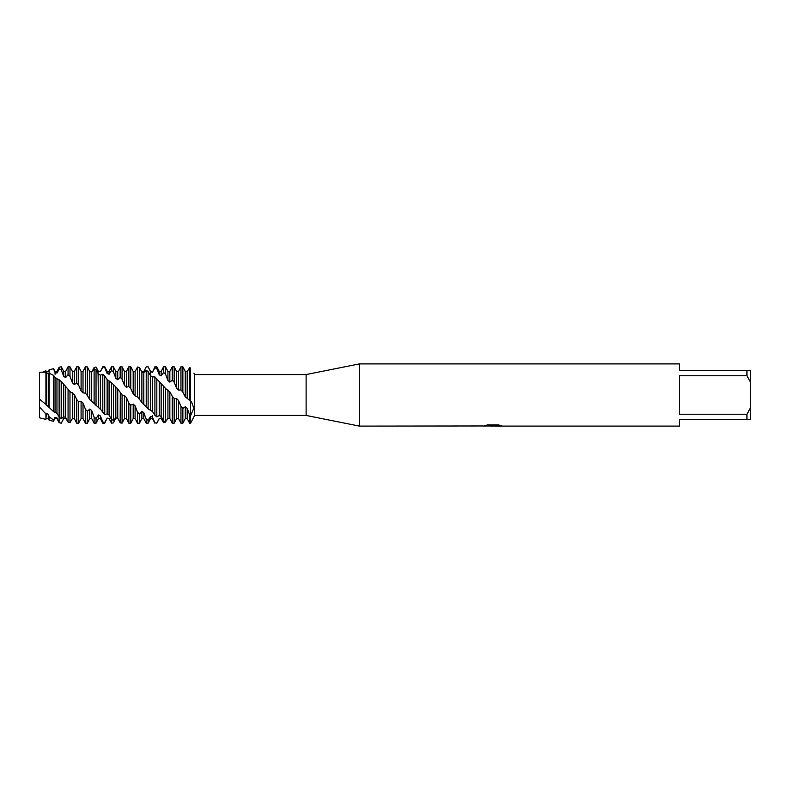 <?xml version="1.0" encoding="UTF-8"?>
<svg xmlns="http://www.w3.org/2000/svg" width="790" height="790" viewBox="0 0 790 790"><rect width="100%" height="100%" fill="white"/><g stroke="black" fill="none" stroke-linecap="round" stroke-linejoin="round"><path stroke-width="1.19" d="M67.663 421.268L65.639 418.335L63.723 418.522L61.294 423.203L59.112 422.64L56.959 417.9L55.043 417.377L53.602 421.317L53.602 420.023L49.138 416.834L48.269 414.365L46.363 413.209L45.919 419.401L39.5 417.791L39.5 372.218L45.919 372.238L48.269 373.709L49.138 373.186L49.138 407.383L53.602 411.689L53.602 375.418L49.138 373.176L49.138 369.799L53.602 368.683L49.138 369.799L48.269 371.448L46.363 371.527L45.919 370.796L43.104 371.912M482.986 425.968L359.45 426.106L306.125 415.441L194.636 415.441L194.636 374.559L306.125 374.559L359.45 363.894L679.4 363.894L679.4 370.559L746.945 370.559L746.945 375.754L750.5 382.281L750.5 370.559L746.945 370.559M306.125 415.441L306.125 374.559M359.45 426.106L359.45 363.894M493.029 426.017L489.84 426.017M492.318 426.106L490.995 426.106M750.5 382.281L750.5 407.719L746.945 414.246L746.945 419.441L679.4 419.441L679.4 426.106L495.281 426.106L501.196 425.583M746.945 414.246L679.4 414.246L679.4 375.754L746.945 375.754M482.986 426.057L493.434 425.632L484.487 425.632L487.4 424.971L498.451 424.971L501.65 425.701L495.172 426.087M194.636 415.441L190.588 423.213L190.588 368.031C194.913 374.954 194.913 374.954 190.588 368.031C194.913 374.954 194.913 374.954 190.588 368.031L189.63 367.735L187.2 371.527L185.294 371.448L182.865 366.797L180.95 366.787L180.95 389.885L182.865 392.176L182.865 366.787L183.803 368.604M193.896 373.216L194.636 374.559M182.865 392.176L185.294 396.926L191.486 401.764L193.827 408.242L190.588 415.668L189.63 414.918L189.63 423.213L190.588 423.213L190.588 368.031M484.556 426.017L492.753 425.899M484.833 425.534L493.434 425.632M39.5 372.218L39.5 405.724L39.5 399.147L45.919 404.391L45.919 372.238M746.945 419.441L750.5 419.441L750.5 407.719M45.919 419.401L45.919 413.99L39.5 407.057L39.5 417.791M185.294 396.926L185.265 371.409M187.2 398.792L187.2 371.527M189.63 414.918L187.2 408.43L185.294 406.761L185.294 418.552L182.865 423.213L180.95 423.213L180.95 406.366L178.52 400.471L176.605 398.585L174.175 398.545L172.269 396.254L172.269 423.203L174.175 423.213L174.175 398.545M182.865 423.213L182.865 408.43L180.95 406.366M189.63 367.735L189.63 400.224M141.37 371.251L141.874 371.912L143.79 371.616L146.219 366.896L148.125 366.787L150.554 371.794L152.47 372.189L154.899 366.787L154.899 367.873L156.815 368.594L159.244 374.806L161.15 375.862L161.15 371.448L163.579 366.787L163.579 372.515L165.495 373.976L167.924 380.553L169.84 382.123L169.84 371.448L172.269 366.787L174.175 366.787L174.175 382.222L176.605 388.275L178.52 390.122L180.95 389.885M172.269 366.787L172.269 380.207L174.175 382.222M137.529 367.034L137.529 396.748L141.874 402.495L148.125 408.865L152.47 411.491L154.899 415.293L156.815 416.824L159.244 415.599L161.15 416.458L163.579 421.011L165.495 421.811L167.924 418.335L169.84 418.512L169.84 391.81L166.137 389.026L154.899 376.909L152.47 376.909L150.554 375.734L148.125 371.498L146.219 370.303L143.79 372.683L141.874 372.139L139.445 367.439L137.529 367.034L135.1 371.448L135.1 395.829L137.885 397.173M169.84 418.512L172.269 423.203M172.269 396.254L169.84 391.81M167.924 418.335L167.924 389.914M165.495 421.811L165.495 388.176M165.94 421.188L165.495 422.127L163.579 422.67L161.15 418.552L159.244 418.503L156.815 423.104L154.899 422.798L156.815 423.104M163.579 366.787L165.495 366.787L165.495 373.976M159.244 418.503L161.15 418.552L161.15 383.584M163.579 385.964L163.579 421.011M159.244 415.599L159.244 381.945M156.815 416.824L156.815 378.736M154.899 366.787L156.815 366.787L156.815 368.594M152.47 411.491L152.47 376.909M154.899 376.909L154.899 415.293M150.554 410.069L150.554 375.734M148.125 408.865L148.125 371.498M154.899 422.798L152.47 417.1L150.554 416.37L150.554 418.552L148.125 423.213L146.219 423.213L146.219 419.164L143.79 412.666L141.874 411.333L139.445 414.019L137.529 412.262L137.529 423.213L139.445 423.213L139.445 414.019M148.125 423.213L148.125 420.27L146.219 419.164M143.79 404.292L143.79 372.683M146.219 370.303L146.219 406.82M141.874 402.495L141.874 372.139M139.445 399.039L139.445 367.439M92.233 371.191L94.119 367.449L96.034 367.044L98.454 371.468L100.37 371.636L102.799 366.787L104.715 367.548L107.144 373.443L109.059 374.282L109.059 371.448L111.479 366.787L111.479 370.55L113.395 371.774L115.824 378.331L117.74 379.743L117.74 371.448L120.169 366.787L120.169 377.294L122.075 379.141L124.504 385.471L126.42 387.258L126.42 371.448L128.849 366.787L128.849 386.448L130.765 388.66L133.194 393.914L135.1 395.829M128.849 366.787L130.765 366.787L130.765 388.66M137.529 412.262L135.1 405.833L133.194 404.095L133.194 418.552L130.765 423.213L128.849 423.213L128.849 403.019L126.42 397.528L124.504 395.622L122.075 394.99L117.74 388.887L111.479 382.676L107.094 379.536L104.715 375.951L102.799 374.322L100.37 375.151L98.464 374.184L96.034 369.71L94.119 368.782L91.689 371.912L89.774 371.606L87.344 366.896L85.439 366.787L83.009 371.448L83.009 392.857L85.439 393.183L87.344 395.484L87.344 366.896M130.765 423.213L130.765 405.191L128.849 403.019M87.344 395.484L89.774 399.622L100.626 409.418L104.715 414.385L107.144 413.99L109.059 415.066L111.479 419.421L113.395 420.487L115.824 417.742L117.74 418.167L120.169 422.877L122.075 423.144L122.075 394.99M122.075 423.144L124.504 418.552L124.504 395.622M120.169 366.787L122.075 366.787L122.075 379.141M117.74 418.167L117.74 388.887M120.297 392.847L120.169 422.877M115.824 417.742L115.824 387.06M117.74 417.752L115.824 418.177L113.395 422.887L111.479 423.144L109.059 418.414L107.144 418.127L104.715 422.551L102.799 421.969L102.799 423.213L104.715 423.213L104.715 422.551M113.395 420.487L113.395 384.779M111.479 366.787L113.395 366.787L113.395 371.774M109.059 415.066L109.059 381.076M111.479 382.676L111.479 423.144M107.144 413.99L107.144 379.575M104.715 414.385L104.715 375.951M102.799 366.787L104.715 366.787L104.715 367.548M100.37 409.24L100.37 375.151M102.799 374.322L102.799 412.656M98.464 407.66L98.039 370.638M96.034 405.655L96.034 369.71M102.799 421.969L100.37 415.905L98.464 414.947L98.464 418.552L96.034 423.213L94.119 423.213L94.119 417.14L91.689 410.563L89.774 409.072L87.344 411.244L85.439 409.309L85.439 423.213L87.344 423.213L87.344 411.244M96.034 423.213L96.034 418.493L94.119 417.14M91.689 401.488L91.689 371.912M94.119 368.782L94.119 403.493M89.774 399.622L89.774 371.606M53.602 369.029L55.043 372.416L56.959 373.038L56.959 371.448L59.112 367.301L59.112 369.345L61.294 369.937L63.723 376.366L65.639 377.6L65.639 371.448L68.068 366.787L68.068 374.667L69.984 376.326L72.413 382.834L74.319 384.523L74.319 371.448L76.749 366.787L78.664 366.787L78.664 385.244L81.094 390.951L83.009 392.857M76.749 366.787L76.749 383.12L78.664 385.244M85.439 409.309L83.009 403.107L81.094 401.281L81.094 418.552L78.664 423.213L76.749 423.213L76.749 399.543L74.319 394.556L70.172 391.672L61.186 381.422L55.043 377.452L53.602 375.418M78.664 423.213L78.664 401.794L76.749 399.543M53.602 411.689L56.959 413.348L59.112 416.873L61.294 418.759L63.723 416.784L65.639 417.446L68.068 422.107L69.984 422.66L72.413 418.542L74.319 418.552L74.319 394.556M72.413 418.552L72.413 392.65M69.984 422.66L69.984 391.425M68.068 366.787L69.984 366.787L69.984 376.326M65.639 417.446L65.639 386.073M68.068 389.164L68.068 422.107M63.723 416.794L63.723 384.325M61.294 418.759L61.294 381.54M61.186 369.878L61.294 366.787L61.294 369.937M61.186 423.213L59.112 422.699L59.112 379.546M59.112 367.301L61.186 366.787M56.959 413.348L56.959 378.795M55.043 412.084L55.043 377.452M53.602 421.317L49.138 420.201L49.138 416.834M45.919 404.391L48.269 406.761L48.269 373.709M48.269 406.761L49.138 407.383M46.363 405.063L46.363 372.959M150.554 416.37L148.125 420.27M133.194 404.095L130.765 405.191M100.37 371.636L102.799 367.113M109.059 374.282L111.479 370.55M117.74 379.743L120.169 377.294M126.42 387.258L128.849 386.448M98.464 414.947L96.034 418.493M81.094 401.281L78.664 401.794M56.959 373.038L59.112 369.345M65.639 377.6L68.068 374.667M74.319 384.523L76.749 383.12M185.294 406.761L182.865 408.43M55.043 417.377L53.602 420.023M46.363 413.209L45.919 414M152.47 372.189L154.899 367.873M161.15 375.862L163.579 372.515M169.84 382.123L172.269 380.207M55.043 374.292L55.043 371.448L53.602 368.683M55.043 418.552L56.959 418.552L56.959 417.9M61.186 418.69L61.186 381.422M63.723 376.366L63.723 371.448L61.294 366.787M72.413 382.834L72.413 371.448L69.984 366.787M81.094 390.951L81.094 371.448L78.664 366.787M81.094 418.552L83.009 418.552L83.009 403.107M85.439 366.787L85.439 393.183M87.344 423.213L89.774 418.552L89.774 409.072M89.774 418.552L91.689 418.552L91.689 410.563M98.464 418.552L100.37 418.552L100.37 415.905M104.715 423.213L107.144 418.127M107.144 373.443L107.144 371.448L104.715 366.787M107.144 418.552L109.059 418.414M115.824 378.331L115.824 371.448L113.395 366.787M124.504 385.471L124.504 371.448L122.075 366.787M124.504 418.552L126.42 418.552L126.42 397.528M133.194 393.914L133.194 371.448L130.765 366.787M133.194 418.552L135.1 418.552L135.1 405.833M139.445 423.213L141.874 418.552L141.874 411.333M141.874 418.552L143.79 418.552L143.79 412.666M150.554 374.292L150.554 371.448L148.322 367.162M152.47 415.708L152.47 418.552L154.899 423.213M159.244 374.806L159.244 371.448L156.815 366.787M167.924 380.553L167.924 371.448L165.495 366.787M176.605 388.275L176.605 371.448L174.175 366.787M174.175 423.213L176.605 418.552L176.605 398.585M178.52 390.122L178.52 371.448L180.95 366.787M176.605 418.552L178.52 418.552L178.52 400.471M185.294 418.552L187.2 418.552L187.2 408.43M46.363 418.552L48.269 418.552L48.269 414.365M492.397 426.017L495.172 426.017M159.244 418.552L156.815 423.213M74.319 418.552L76.749 423.213M55.043 371.448L56.959 371.448M56.959 418.552L59.112 422.699M63.723 371.448L65.639 371.448M72.413 371.448L74.319 371.448M81.094 371.448L83.009 371.448M83.009 418.552L85.439 423.213M91.689 418.552L94.119 423.213M98.464 371.448L100.37 371.448M100.37 418.552L102.799 423.213M107.144 371.448L109.059 371.448M109.059 418.552L110.264 420.873M115.824 371.448L117.74 371.448M124.504 371.448L126.42 371.448M126.42 418.552L128.849 423.213M133.194 371.448L135.1 371.448M135.1 418.552L137.529 423.213M143.79 418.552L146.219 423.213M150.554 371.448L152.47 371.448M150.554 418.552L152.47 418.552M159.244 371.448L161.15 371.448M167.924 371.448L169.84 371.448M176.605 371.448L178.52 371.448M178.52 418.552L180.95 423.213M187.2 418.552L189.63 423.213M48.269 418.552L49.138 420.201"/></g></svg>
